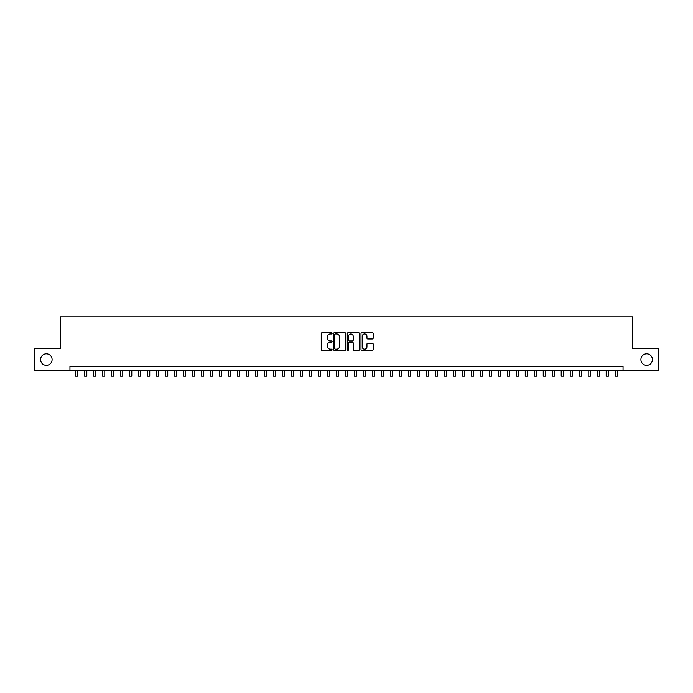 <?xml version="1.0" encoding="UTF-8"?>
<svg xmlns="http://www.w3.org/2000/svg" width="693" height="693" viewBox="0 0 693 693"><rect width="100%" height="100%" fill="white"/><g stroke="black" fill="none" stroke-linecap="round" stroke-linejoin="round"><path stroke-width="1.04" d="M332.112 333.368A0.615 0.615 0 0 0 331.497 332.753L322.115 332.753A0.884 0.884 0 0 0 321.231 333.628L321.231 349.523A0.884 0.884 0 0 0 322.115 350.407L331.497 350.407A0.615 0.615 0 0 0 332.112 349.783A0.615 0.615 0 0 0 331.497 349.168L330.275 349.168A2.824 2.824 0 0 1 327.451 346.344L327.451 345.019A2.824 2.824 0 0 1 330.275 342.195L331.497 342.195A0.615 0.615 0 0 0 332.112 341.58A0.615 0.615 0 0 0 331.497 340.956L330.275 340.956A2.824 2.824 0 0 1 327.451 338.132L327.451 336.807A2.824 2.824 0 0 1 330.275 333.983L331.497 333.983A0.615 0.615 0 0 0 332.112 333.368M640.904 359.563A5.752 5.752 0 0 0 646.656 365.315A5.752 5.752 0 0 0 652.416 359.563A5.752 5.752 0 0 0 646.656 353.811A5.752 5.752 0 0 0 640.904 359.563M40.584 359.563A5.752 5.752 0 0 0 46.344 365.315A5.752 5.752 0 0 0 52.096 359.563A5.752 5.752 0 0 0 46.344 353.811A5.752 5.752 0 0 0 40.584 359.563M372.297 338.972A0.884 0.884 0 0 0 373.18 338.089L373.18 333.628A0.884 0.884 0 0 0 372.297 332.753L361.885 332.753A0.884 0.884 0 0 0 361.001 333.628L361.001 349.523A0.884 0.884 0 0 0 361.885 350.407L372.297 350.407A0.884 0.884 0 0 0 373.18 349.523L373.18 344.135A0.884 0.884 0 0 0 372.297 343.252L367.844 343.252A0.884 0.884 0 0 0 366.961 344.135L366.961 346.803A2.365 2.365 0 0 1 364.596 349.168A2.365 2.365 0 0 1 362.24 346.803L362.24 336.348A2.365 2.365 0 0 1 364.596 333.983A2.365 2.365 0 0 1 366.961 336.348L366.961 338.089A0.884 0.884 0 0 0 367.844 338.972L372.297 338.972M69.95 370.807L34.65 370.807L34.65 348.319L60.508 348.319L60.508 316.84L632.492 316.84L632.492 348.319L658.35 348.319L658.35 370.807L623.05 370.807L623.05 366.311L69.95 366.311L69.95 370.807L623.05 370.807M345.729 333.628A0.884 0.884 0 0 0 344.845 332.753L334.424 332.753A0.884 0.884 0 0 0 333.55 333.628L333.55 349.523A0.884 0.884 0 0 0 334.424 350.407L344.845 350.407A0.884 0.884 0 0 0 345.729 349.523L345.729 333.628M348.155 332.753L358.576 332.753A0.884 0.884 0 0 1 359.45 333.628L359.45 349.523A0.884 0.884 0 0 1 358.576 350.407L354.114 350.407A0.884 0.884 0 0 1 353.231 349.523L353.231 343.078A0.884 0.884 0 0 0 352.347 342.195L349.393 342.195A0.884 0.884 0 0 0 348.51 343.078L348.51 349.783A0.615 0.615 0 0 1 347.895 350.407A0.615 0.615 0 0 1 347.271 349.783L347.271 333.628A0.884 0.884 0 0 1 348.155 332.753M335.403 333.983A0.615 0.615 0 0 0 334.78 334.606L334.78 348.553A0.615 0.615 0 0 0 335.403 349.168L336.677 349.168A2.824 2.824 0 0 0 339.501 346.344L339.501 336.807A2.824 2.824 0 0 0 336.677 333.983L335.403 333.983M353.231 336.391A2.365 2.365 0 0 0 350.866 334.026A2.365 2.365 0 0 0 348.51 336.391L348.51 340.072A0.884 0.884 0 0 0 349.393 340.956L352.347 340.956A0.884 0.884 0 0 0 353.231 340.072L353.231 336.391M75.572 370.807L75.572 376.16L77.815 376.16L77.815 370.807M84.563 370.807L84.563 376.16L86.816 376.16L86.816 370.807M93.555 370.807L93.555 376.16L95.807 376.16L95.807 370.807M102.555 370.807L102.555 376.16L104.799 376.16L104.799 370.807M111.547 370.807L111.547 376.16L113.791 376.16L113.791 370.807M120.539 370.807L120.539 376.16L122.782 376.16L122.782 370.807M129.53 370.807L129.53 376.16L131.783 376.16L131.783 370.807M138.522 370.807L138.522 376.16L140.774 376.16L140.774 370.807M147.522 370.807L147.522 376.16L149.766 376.16L149.766 370.807M156.514 370.807L156.514 376.16L158.758 376.16L158.758 370.807M165.506 370.807L165.506 376.16L167.758 376.16L167.758 370.807M174.497 370.807L174.497 376.16L176.75 376.16L176.75 370.807M183.489 370.807L183.489 376.16L185.741 376.16L185.741 370.807M192.489 370.807L192.489 376.16L194.733 376.16L194.733 370.807M201.481 370.807L201.481 376.16L203.725 376.16L203.725 370.807M210.473 370.807L210.473 376.16L212.725 376.16L212.725 370.807M219.464 370.807L219.464 376.16L221.717 376.16L221.717 370.807M228.456 370.807L228.456 376.16L230.708 376.16L230.708 370.807M237.456 370.807L237.456 376.16L239.7 376.16L239.7 370.807M246.448 370.807L246.448 376.16L248.692 376.16L248.692 370.807M255.44 370.807L255.44 376.16L257.692 376.16L257.692 370.807M264.431 370.807L264.431 376.16L266.684 376.16L266.684 370.807M273.432 370.807L273.432 376.16L275.675 376.16L275.675 370.807M282.423 370.807L282.423 376.16L284.667 376.16L284.667 370.807M291.415 370.807L291.415 376.16L293.667 376.16L293.667 370.807M300.407 370.807L300.407 376.16L302.659 376.16L302.659 370.807M309.399 370.807L309.399 376.16L311.651 376.16L311.651 370.807M318.399 370.807L318.399 376.16L320.642 376.16L320.642 370.807M327.391 370.807L327.391 376.16L329.634 376.16L329.634 370.807M336.382 370.807L336.382 376.16L338.634 376.16L338.634 370.807M345.374 370.807L345.374 376.16L347.626 376.16L347.626 370.807M354.366 370.807L354.366 376.16L356.618 376.16L356.618 370.807M363.366 370.807L363.366 376.16L365.609 376.16L365.609 370.807M372.358 370.807L372.358 376.16L374.601 376.16L374.601 370.807M381.349 370.807L381.349 376.16L383.601 376.16L383.601 370.807M390.341 370.807L390.341 376.16L392.593 376.16L392.593 370.807M399.333 370.807L399.333 376.16L401.585 376.16L401.585 370.807M408.333 370.807L408.333 376.16L410.577 376.16L410.577 370.807M417.325 370.807L417.325 376.16L419.568 376.16L419.568 370.807M426.316 370.807L426.316 376.16L428.569 376.16L428.569 370.807M435.308 370.807L435.308 376.16L437.56 376.16L437.56 370.807M444.308 370.807L444.308 376.16L446.552 376.16L446.552 370.807M453.3 370.807L453.3 376.16L455.544 376.16L455.544 370.807M462.292 370.807L462.292 376.16L464.544 376.16L464.544 370.807M471.283 370.807L471.283 376.16L473.536 376.16L473.536 370.807M480.275 370.807L480.275 376.16L482.527 376.16L482.527 370.807M489.275 370.807L489.275 376.16L491.519 376.16L491.519 370.807M498.267 370.807L498.267 376.16L500.511 376.16L500.511 370.807M507.259 370.807L507.259 376.16L509.511 376.16L509.511 370.807M516.25 370.807L516.25 376.16L518.503 376.16L518.503 370.807M525.242 370.807L525.242 376.16L527.494 376.16L527.494 370.807M534.242 370.807L534.242 376.16L536.486 376.16L536.486 370.807M543.234 370.807L543.234 376.16L545.478 376.16L545.478 370.807M552.226 370.807L552.226 376.16L554.478 376.16L554.478 370.807M561.217 370.807L561.217 376.16L563.47 376.16L563.47 370.807M570.218 370.807L570.218 376.16L572.461 376.16L572.461 370.807M579.209 370.807L579.209 376.16L581.453 376.16L581.453 370.807M588.201 370.807L588.201 376.16L590.445 376.16L590.445 370.807M597.193 370.807L597.193 376.16L599.445 376.16L599.445 370.807M606.184 370.807L606.184 376.16L608.437 376.16L608.437 370.807M615.185 370.807L615.185 376.16L617.428 376.16L617.428 370.807"/></g></svg>
